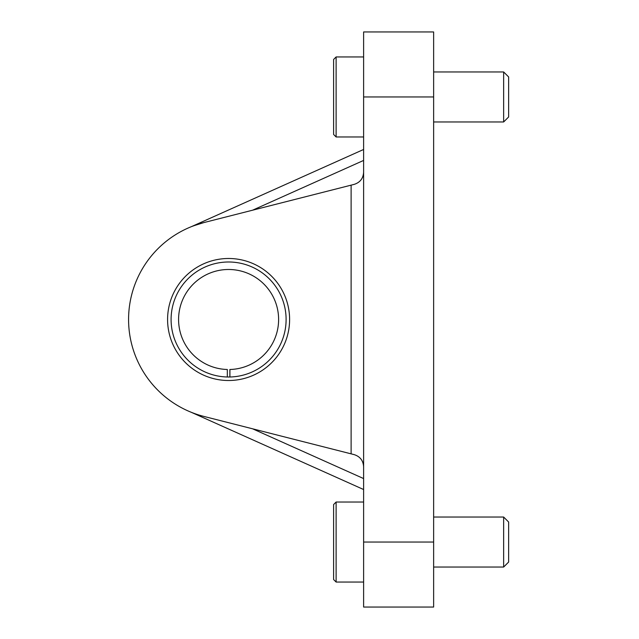<?xml version="1.0" encoding="UTF-8"?>
<svg xmlns="http://www.w3.org/2000/svg" width="639" height="639" viewBox="0 0 639 639"><rect width="100%" height="100%" fill="white"/><g stroke="black" fill="none" stroke-linecap="round" stroke-linejoin="round"><path stroke-width="0.96" d="M363.615 466.742C363.224 460.575 360.084 456.534 354.198 454.633L203.953 416.436A100.019 100.019 0 0 1 203.953 222.564L193.641 225.791M203.953 222.564L354.198 184.367C360.084 182.466 363.224 178.425 363.615 172.258M167.586 319.5A61.009 61.009 0 0 0 259.099 372.337A61.009 61.009 0 0 0 259.099 266.663A61.009 61.009 0 0 0 167.586 319.5M363.615 96.96L363.615 31.95L433.633 31.95L433.633 542.04L363.615 542.04L363.615 96.96L433.633 96.96M433.633 542.04L433.633 607.05L363.615 607.05L363.615 542.04M229.912 369.494L229.912 376.994A57.51 57.51 0 0 1 227.324 376.994L227.324 369.494A50.01 50.01 0 0 1 185.494 294.14A50.01 50.01 0 0 1 271.679 294.1A50.01 50.01 0 0 1 229.912 369.494A50.01 50.01 0 0 1 229.864 369.494L229.864 376.994M191.884 226.462L197.076 224.585M363.615 149.47L191.269 226.709M191.269 412.291L363.615 489.53M229.912 376.994A57.51 57.51 0 0 0 278.173 290.354A57.51 57.51 0 0 0 179 290.394A57.51 57.51 0 0 0 227.324 376.994M508.644 562.04L508.644 522.039L503.644 517.031L503.644 567.041L508.644 562.04M333.614 560.794L333.614 579.549L336.114 582.049L336.114 502.03L333.614 504.53L333.614 560.794M508.644 116.961L508.644 76.96L503.644 71.959L503.644 121.969L508.644 116.961M333.614 115.715L333.614 134.47L336.114 136.97L336.114 56.951L333.614 59.451L333.614 115.715M351.115 185.158L351.115 453.842M252.517 210.223L363.615 160.429M363.615 478.571L252.517 428.777M433.633 567.041L503.644 567.041M433.633 517.031L503.644 517.031M363.615 502.03L336.114 502.03M363.615 582.049L336.114 582.049M433.633 121.969L503.644 121.969M433.633 71.959L503.644 71.959M363.615 56.951L336.114 56.951M363.615 136.97L336.114 136.97"/></g></svg>
